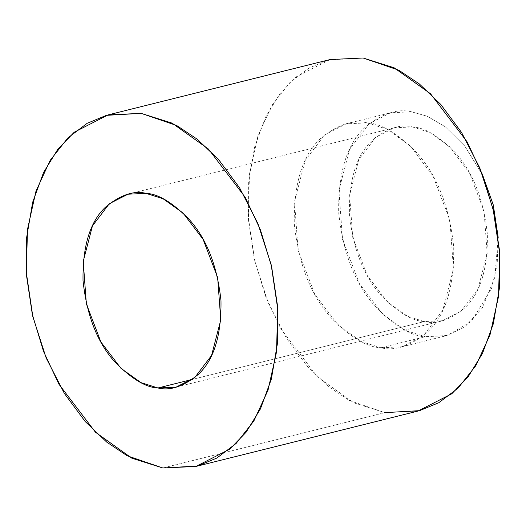 <?xml version="1.0" encoding="UTF-8"?>
<svg xmlns="http://www.w3.org/2000/svg" width="526" height="526" viewBox="0 0 526 526"><rect width="100%" height="100%" fill="white"/><g stroke="black" fill="none" stroke-linecap="round" stroke-linejoin="round"><path stroke-width="0.39" stroke-dasharray="2.63 1.97" d="M380.87 347.765L361.237 341.558L338.159 325.101L314.929 294.573L298.124 250.488L294.514 201.478L305.198 160.417L324.673 134.827L346.193 123.84L367.115 122.874L386.755 129.087L409.833 145.538L433.062 176.065L449.868 220.151L453.471 269.167L442.793 310.228L423.312 335.812L401.792 346.798L380.87 347.765L425.271 336.693L446.193 335.726L464.622 327.113L482.191 308.157L494.821 277.353L498.194 237.39L497.188 264.42L491.652 288.294L471.388 321.471L447.146 335.483L425.271 336.693L380.87 347.765C394.822 351.276 410.306 346.095 427.329 332.215C445.476 315.495 454.273 287.051 453.708 246.885C449.329 206.166 436.863 174.639 416.322 152.303C397.281 133.196 380.883 123.386 367.115 122.874C353.17 119.363 337.685 124.55 320.663 138.423C302.509 155.144 293.718 183.587 294.277 223.754C298.663 264.473 311.129 296.006 331.669 318.335C350.704 337.449 367.109 347.259 380.87 347.765M482.684 175.171L464.8 146.09L445.377 126.865L427.191 116.22L411.516 111.808L390.594 112.768L369.074 123.755L349.593 149.345L338.915 190.405L342.525 239.415L359.324 283.501L382.553 314.029L405.631 330.486L425.271 336.693C411.51 336.186 395.105 326.376 376.064 307.263C355.523 284.934 343.064 253.407 338.678 212.682C338.113 172.515 346.91 144.071 365.064 127.351C382.086 113.478 397.571 108.297 411.516 111.808L427.191 116.22L445.377 126.865L464.8 146.09L482.684 175.171M330.157 59.53L296.223 76.849L279.858 93.812L265.505 117.199L254.643 146.932L248.666 181.95L248.502 220.276L254.354 259.239L265.564 296.131L280.851 328.763L317.48 376.899L353.873 402.844L384.841 412.64L162.85 467.995L384.841 412.64L349.211 400.437L328.658 386.715L307.25 366.234L286.42 338.172L268.181 302.674L254.827 261.29L248.292 217.08L249.488 173.994L257.977 135.787L272.152 104.99L289.898 82.523L309.163 67.946L328.388 59.99L363.15 58.005M384.841 412.64L417.835 411.115M192.437 379.391L424.344 321.557L407.348 316.185L387.379 301.944L367.279 275.525L352.736 237.377L349.612 194.962L358.857 159.431L375.715 137.286L394.336 127.779L412.443 126.944L429.433 132.315L449.408 146.557L469.508 172.975L484.052 211.123L487.175 253.539L477.93 289.07L461.072 311.214L442.451 320.722L424.344 321.557L192.437 379.391M424.344 321.557C436.416 324.595 449.815 320.11 464.543 308.105C480.251 293.633 487.865 269.016 487.378 234.261C483.585 199.019 472.795 171.739 455.023 152.409C438.546 135.872 424.35 127.384 412.443 126.944C400.371 123.906 386.972 128.39 372.244 140.396C356.529 154.868 348.922 179.484 349.409 214.24C353.202 249.482 363.985 276.761 381.764 296.092C398.241 312.628 412.437 321.116 424.344 321.557M346.193 123.84L390.594 112.768M401.792 346.798L446.193 335.726M176.065 387.149L442.451 320.722M127.949 194.206L394.336 127.779"/><path stroke-width="0.79" d="M498.194 237.39L493.27 204.93L482.684 175.171L493.27 204.93L498.194 237.39M195.843 466.47L162.85 467.995L131.881 458.205L95.489 432.26L58.859 384.118L43.573 351.493L32.362 314.594L26.517 275.631L26.675 237.311L32.651 202.286L43.513 172.561L57.867 149.167L74.232 132.21L108.165 114.885L141.159 113.36L172.127 123.156L208.52 149.101L245.149 197.237L260.436 229.869L271.646 266.761L277.498 305.724L277.334 344.05L271.357 379.068L260.495 408.801L246.142 432.188L229.777 449.151L195.843 466.47L417.835 411.115L451.768 393.79L468.133 376.833L482.487 353.439L493.349 323.714L499.325 288.689L499.483 250.369L493.638 211.406L482.427 174.507L467.141 141.882L430.511 93.74L394.119 67.795L363.15 58.005L398.78 70.201L419.334 83.93L440.742 104.411L461.572 132.473L479.811 167.972L493.164 209.355L499.7 253.558L498.503 296.644L490.015 334.858L475.833 365.655L458.093 388.116L438.829 402.699L419.603 410.655L384.841 412.64M363.15 58.005L330.157 59.53L108.165 114.885M162.85 467.995L197.612 466.01L216.837 458.054L236.102 443.477L253.848 421.01L268.023 390.213L276.512 352.006L277.708 308.92L271.173 264.709L257.819 223.326L239.58 187.828L218.75 159.766L197.342 139.285L176.789 125.563L141.159 113.36L106.397 115.345L87.171 123.301L67.907 137.884L50.167 160.345L35.985 191.142L27.497 229.356L26.3 272.442L32.836 316.645L46.189 358.028L64.428 393.527L85.258 421.589L106.666 442.07L127.22 455.799L162.85 467.995M157.958 387.984C146.044 387.544 131.855 379.055 115.378 362.519C97.599 343.195 86.816 315.909 83.023 280.667C82.536 245.912 90.143 221.295 105.851 206.83C120.585 194.817 133.985 190.333 146.05 193.371C157.964 193.811 172.16 202.3 188.637 218.836C206.409 238.166 217.192 265.446 220.992 300.688C221.479 335.45 213.865 360.06 198.157 374.532C183.429 386.538 170.03 391.028 157.958 387.984L176.065 387.149L194.686 377.642L211.544 355.497L220.782 319.966L217.659 277.55L203.121 239.402L183.022 212.984L163.047 198.743L146.05 193.371L127.949 194.206L109.323 203.713L92.464 225.858L83.226 261.389L86.349 303.804L100.887 341.959L120.993 368.378L140.961 382.612L157.958 387.984L192.437 379.391L157.958 387.984"/></g></svg>
